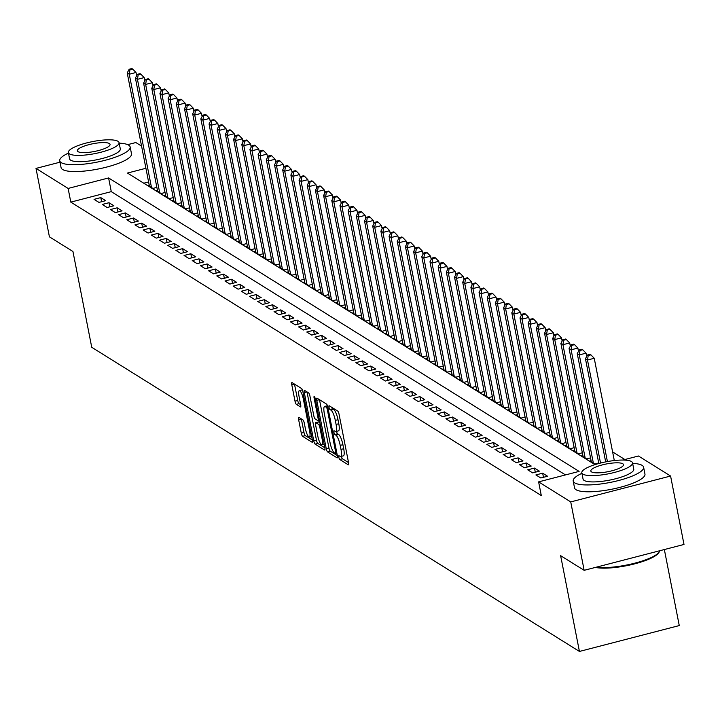 <?xml version="1.0" encoding="UTF-8"?>
<svg xmlns="http://www.w3.org/2000/svg" width="720" height="720" viewBox="0 0 720 720"><rect width="100%" height="100%" fill="white"/><g stroke="black" fill="none" stroke-linecap="round" stroke-linejoin="round"><path stroke-width="1.08" d="M338.814 457.254A1.971 0.468 -104.5 0 0 339.741 459.486L348.273 464.805A2.817 0.675 -104.5 0 0 348.453 464.85A2.817 0.675 -104.5 0 0 348.552 462.618L339.066 414.27A2.817 0.675 -104.5 0 0 337.734 411.084L329.202 405.756A1.971 0.468 -104.5 0 0 329.076 405.729A1.971 0.468 -104.5 0 0 329.004 407.286A1.971 0.468 -104.5 0 0 329.94 409.518L331.047 410.211A9.018 2.151 -104.5 0 1 335.304 420.408L336.087 424.44A9.018 2.151 -104.5 0 1 335.781 431.559A9.018 2.151 -104.5 0 1 335.205 431.433L334.098 430.74A1.971 0.468 -104.5 0 0 333.981 430.713A1.971 0.468 -104.5 0 0 333.909 432.27A1.971 0.468 -104.5 0 0 334.836 434.502L335.943 435.186A9.018 2.151 -104.5 0 1 340.2 445.392L340.992 449.415A9.018 2.151 -104.5 0 1 340.686 456.543A9.018 2.151 -104.5 0 1 340.11 456.408L339.003 455.724A1.971 0.468 -104.5 0 0 338.877 455.697A1.971 0.468 -104.5 0 0 338.814 457.254M341.469 456.336A1.971 0.468 -104.5 0 0 341.505 456.552A1.971 0.468 -104.5 0 0 342.441 458.784L348.543 462.591M331.929 407.457A1.971 0.468 -104.5 0 0 332.64 408.816L333.738 409.509L331.047 410.211M336.573 431.361A1.971 0.468 -104.5 0 0 336.609 431.568A1.971 0.468 -104.5 0 0 337.536 433.8L338.643 434.493L335.943 435.186M298.899 417.393A2.817 0.675 -104.5 0 0 298.719 417.348A2.817 0.675 -104.5 0 0 298.62 419.58L301.284 433.143A2.817 0.675 -104.5 0 0 302.616 436.329L312.093 442.242A2.817 0.675 -104.5 0 0 312.273 442.278A2.817 0.675 -104.5 0 0 312.372 440.055L302.886 391.698A2.817 0.675 -104.5 0 0 301.554 388.512L292.077 382.599A2.817 0.675 -104.5 0 0 291.897 382.563A2.817 0.675 -104.5 0 0 291.798 384.786L295.011 401.175A2.817 0.675 -104.5 0 0 296.343 404.361L300.402 406.89A2.817 0.675 -104.5 0 0 300.582 406.935A2.817 0.675 -104.5 0 0 300.672 404.703L299.079 396.576A7.533 1.8 -104.5 0 1 299.34 390.627A7.533 1.8 -104.5 0 1 303.381 399.258L309.627 431.091A7.533 1.8 -104.5 0 1 309.366 437.049A7.533 1.8 -104.5 0 1 305.325 428.409L304.29 423.108A2.817 0.675 -104.5 0 0 302.958 419.922L298.899 417.393M622.872 460.044L638.46 456.003L670.581 476.037L684 544.455L584.154 570.33L560.628 555.66L579.429 651.447L91.737 347.292L72.945 251.505L49.419 236.826L36 168.408L60.012 162.189M584.154 570.33L570.735 501.912L538.614 481.878L579.096 471.393L108.594 177.948L68.121 188.442L36 168.408M565.488 474.912L111.276 191.637L70.803 202.122L541.305 495.567L538.614 481.878M70.803 202.122L68.121 188.442M326.268 448.722A2.817 0.675 -104.5 0 0 327.591 451.908L337.068 457.821A2.817 0.675 -104.5 0 0 337.248 457.857A2.817 0.675 -104.5 0 0 337.347 455.634L327.861 407.277A2.817 0.675 -104.5 0 0 326.529 404.091L317.052 398.178A2.817 0.675 -104.5 0 0 316.872 398.142A2.817 0.675 -104.5 0 0 316.773 400.365L326.268 448.722L328.959 448.02A2.817 0.675 -104.5 0 0 330.291 451.206L337.338 455.607M324.585 450.027L315.108 444.114A2.817 0.675 -104.5 0 1 313.776 440.928L304.29 392.58A2.817 0.675 -104.5 0 1 304.38 390.348A2.817 0.675 -104.5 0 1 304.56 390.393L308.619 392.922A2.817 0.675 -104.5 0 1 309.951 396.108L313.794 415.719A2.817 0.675 -104.5 0 0 315.126 418.905L317.817 420.588A2.817 0.675 -104.5 0 0 317.997 420.624A2.817 0.675 -104.5 0 0 318.096 418.401L314.091 397.98A1.971 0.468 -104.5 0 1 314.154 396.423A1.971 0.468 -104.5 0 1 315.216 398.682L324.855 447.84A2.817 0.675 -104.5 0 1 324.765 450.072A2.817 0.675 -104.5 0 1 324.585 450.027L324.9 449.946M551.322 478.584L544.581 480.339M535.905 474.93L540.819 477.99L547.56 476.244L542.655 473.184L535.905 474.93M527.724 469.827L532.638 472.887L539.379 471.141L534.474 468.081L527.724 469.827M519.543 464.724L524.457 467.784L531.198 466.038L526.293 462.969L519.543 464.724M511.362 459.621L516.267 462.681L523.017 460.935L518.103 457.866L511.362 459.621M503.181 454.518L508.086 457.578L514.836 455.832L509.922 452.763L503.181 454.518M495 449.415L499.905 452.475L506.655 450.729L501.741 447.66L495 449.415M486.81 444.312L491.724 447.372L498.465 445.626L493.56 442.557L486.81 444.312M478.629 439.209L483.543 442.269L490.284 440.523L485.379 437.454L478.629 439.209M470.448 434.106L475.353 437.166L482.103 435.411L477.198 432.351L470.448 434.106M462.267 428.994L467.172 432.063L473.922 430.308L469.008 427.248L462.267 428.994M454.086 423.891L458.991 426.96L465.741 425.205L460.827 422.145L454.086 423.891M445.896 418.788L450.81 421.857L457.56 420.102L452.646 417.042L445.896 418.788M437.715 413.685L442.629 416.754L449.37 414.999L444.465 411.939L437.715 413.685M429.534 408.582L434.448 411.651L441.189 409.896L436.284 406.836L429.534 408.582M421.353 403.479L426.258 406.548L433.008 404.793L428.094 401.733L421.353 403.479M413.172 398.376L418.077 401.445L424.827 399.69L419.913 396.63L413.172 398.376M404.991 393.273L409.896 396.333L416.646 394.587L411.732 391.527L404.991 393.273M396.801 388.17L401.715 391.23L408.456 389.484L403.551 386.424L396.801 388.17M388.62 383.067L393.534 386.127L400.275 384.381L395.37 381.321L388.62 383.067M380.439 377.964L385.344 381.024L392.094 379.278L387.189 376.218L380.439 377.964M372.258 372.861L377.163 375.921L383.913 374.175L378.999 371.115L372.258 372.861M364.077 367.758L368.982 370.818L375.732 369.072L370.818 366.012L364.077 367.758M355.887 362.655L360.801 365.715L367.551 363.969L362.637 360.909L355.887 362.655M347.706 357.552L352.62 360.612L359.361 358.866L354.456 355.806L347.706 357.552M339.525 352.449L344.439 355.509L351.18 353.763L346.275 350.703L339.525 352.449M331.344 347.346L336.249 350.406L342.999 348.66L338.085 345.6L331.344 347.346M323.163 342.243L328.068 345.303L334.818 343.557L329.904 340.497L323.163 342.243M314.982 337.14L319.887 340.2L326.637 338.454L321.723 335.394L314.982 337.14M306.792 332.037L311.706 335.097L318.447 333.351L313.542 330.291L306.792 332.037M298.611 326.934L303.525 329.994L310.266 328.248L305.361 325.188L298.611 326.934M290.43 321.831L295.344 324.891L302.085 323.145L297.18 320.085L290.43 321.831M282.249 316.728L287.154 319.788L293.904 318.042L288.99 314.982L282.249 316.728M274.068 311.625L278.973 314.685L285.723 312.939L280.809 309.87L274.068 311.625M265.878 306.522L270.792 309.582L277.542 307.836L272.628 304.767L265.878 306.522M257.697 301.419L262.611 304.479L269.352 302.733L264.447 299.664L257.697 301.419M249.516 296.316L254.43 299.376L261.171 297.63L256.266 294.561L249.516 296.316M241.335 291.213L246.24 294.273L252.99 292.527L248.085 289.458L241.335 291.213M233.154 286.11L238.059 289.17L244.809 287.424L239.895 284.355L233.154 286.11M224.973 281.007L229.878 284.067L236.628 282.312L231.714 279.252L224.973 281.007M216.783 275.904L221.697 278.964L228.438 277.209L223.533 274.149L216.783 275.904M208.602 270.792L213.516 273.861L220.257 272.106L215.352 269.046L208.602 270.792M200.421 265.689L205.335 268.758L212.076 267.003L207.171 263.943L200.421 265.689M192.24 260.586L197.145 263.655L203.895 261.9L198.981 258.84L192.24 260.586M184.059 255.483L188.964 258.552L195.714 256.797L190.8 253.737L184.059 255.483M175.878 250.38L180.783 253.449L187.533 251.694L182.619 248.634L175.878 250.38M167.688 245.277L172.602 248.346L179.343 246.591L174.438 243.531L167.688 245.277M159.507 240.174L164.421 243.234L171.162 241.488L166.257 238.428L159.507 240.174M151.326 235.071L156.231 238.131L162.981 236.385L158.076 233.325L151.326 235.071M143.145 229.968L148.05 233.028L154.8 231.282L149.886 228.222L143.145 229.968M134.964 224.865L139.869 227.925L146.619 226.179L141.705 223.119L134.964 224.865M126.774 219.762L131.688 222.822L138.438 221.076L133.524 218.016L126.774 219.762M118.593 214.659L123.507 217.719L130.248 215.973L125.343 212.913L118.593 214.659M110.412 209.556L115.326 212.616L122.067 210.87L117.162 207.81L110.412 209.556M102.231 204.453L107.136 207.513L113.886 205.767L108.972 202.707L102.231 204.453M105.705 200.664L100.791 197.604L94.05 199.35L98.955 202.41L105.705 200.664M624.852 459.531L612.603 451.89M148.608 181.962L143.775 183.213M598.716 462.987L594.783 464.004L589.878 460.944L591.075 460.629M590.535 457.884L586.602 458.901L581.697 455.841L582.894 455.526M582.354 452.781L578.421 453.798L573.516 450.738L574.704 450.423M574.173 447.678L570.24 448.695L565.326 445.635L566.523 445.32M565.983 442.575L562.059 443.592L557.145 440.532L558.342 440.217M557.802 437.472L553.878 438.489L548.964 435.429L550.161 435.114M549.621 432.369L545.688 433.386L540.783 430.326L541.98 430.011M541.44 427.266L537.507 428.283L532.602 425.223L533.799 424.908M533.259 422.163L529.326 423.18L524.421 420.12L525.609 419.805M525.069 417.06L521.145 418.077L516.231 415.008L517.428 414.702M516.888 411.957L512.964 412.974L508.05 409.905L509.247 409.599M508.707 406.845L504.774 407.871L499.869 404.802L501.066 404.496M500.526 401.742L496.593 402.768L491.688 399.699L492.885 399.393M492.345 396.639L488.412 397.665L483.507 394.596L484.704 394.29M484.164 391.536L480.231 392.562L475.317 389.493L476.514 389.187M475.974 386.433L472.05 387.45L467.136 384.39L468.333 384.084M467.793 381.33L463.869 382.347L458.955 379.287L460.152 378.981M459.612 376.227L455.679 377.244L450.774 374.184L451.971 373.878M451.431 371.124L447.498 372.141L442.593 369.081L443.79 368.775M443.25 366.021L439.317 367.038L434.412 363.978L435.6 363.672M435.06 360.918L431.136 361.935L426.222 358.875L427.419 358.569M426.879 355.815L422.955 356.832L418.041 353.772L419.238 353.466M418.698 350.712L414.774 351.729L409.86 348.669L411.057 348.363M410.517 345.609L406.584 346.626L401.679 343.566L402.876 343.26M402.336 340.506L398.403 341.523L393.498 338.463L394.695 338.157M394.155 335.403L390.222 336.42L385.308 333.36L386.505 333.045M385.965 330.3L382.041 331.317L377.127 328.257L378.324 327.942M377.784 325.197L373.86 326.214L368.946 323.154L370.143 322.839M369.603 320.094L365.67 321.111L360.765 318.051L361.962 317.736M361.422 314.991L357.489 316.008L352.584 312.948L353.781 312.633M353.241 309.888L349.308 310.905L344.403 307.845L345.591 307.53M345.06 304.785L341.127 305.802L336.213 302.742L337.41 302.427M336.87 299.682L332.946 300.699L328.032 297.639L329.229 297.324M328.689 294.579L324.765 295.596L319.851 292.536L321.048 292.221M320.508 289.476L316.575 290.493L311.67 287.433L312.867 287.118M312.327 284.373L308.394 285.39L303.489 282.33L304.686 282.015M304.146 279.27L300.213 280.287L295.299 277.227L296.496 276.912M295.956 274.167L292.032 275.184L287.118 272.124L288.315 271.809M287.775 269.064L283.851 270.081L278.937 267.021L280.134 266.706M279.594 263.961L275.661 264.978L270.756 261.909L271.953 261.603M271.413 258.858L267.48 259.875L262.575 256.806L263.772 256.5M263.232 253.746L259.299 254.772L254.394 251.703L255.582 251.397M255.051 248.643L251.118 249.669L246.204 246.6L247.401 246.294M246.861 243.54L242.937 244.566L238.023 241.497L239.22 241.191M238.68 238.437L234.756 239.463L229.842 236.394L231.039 236.088M230.499 233.334L226.566 234.351L221.661 231.291L222.858 230.985M222.318 228.231L218.385 229.248L213.48 226.188L214.677 225.882M214.137 223.128L210.204 224.145L205.299 221.085L206.487 220.779M205.947 218.025L202.023 219.042L197.109 215.982L198.306 215.676M197.766 212.922L193.842 213.939L188.928 210.879L190.125 210.573M189.585 207.819L185.652 208.836L180.747 205.776L181.944 205.47M181.404 202.716L177.471 203.733L172.566 200.673L173.763 200.367M173.223 197.613L169.29 198.63L164.385 195.57L165.582 195.264M165.042 192.51L161.109 193.527L156.195 190.467L157.392 190.161M156.852 187.407L152.928 188.424L148.014 185.364L149.211 185.058M579.429 651.447L679.266 625.572L664.353 549.549M670.581 476.037L570.735 501.912M127.692 144.648L135.846 142.533L141.57 146.106M145.917 168.273L127.485 173.052L594.99 464.625M111.276 191.637L108.594 177.948M542.655 473.184L543.465 477.306M534.474 468.081L535.284 472.203M526.293 462.969L527.103 467.1M518.103 457.866L518.913 461.997M509.922 452.763L510.732 456.894M501.741 447.66L502.551 451.791M493.56 442.557L494.37 446.688M485.379 437.454L486.189 441.585M477.198 432.351L477.999 436.482M469.008 427.248L469.818 431.379M460.827 422.145L461.637 426.276M452.646 417.042L453.456 421.164M444.465 411.939L445.275 416.061M436.284 406.836L437.094 410.958M428.094 401.733L428.904 405.855M419.913 396.63L420.723 400.752M411.732 391.527L412.542 395.649M403.551 386.424L404.361 390.546M395.37 381.321L396.18 385.443M387.189 376.218L387.99 380.34M378.999 371.115L379.809 375.237M370.818 366.012L371.628 370.134M362.637 360.909L363.447 365.031M354.456 355.806L355.266 359.928M346.275 350.703L347.085 354.825M338.085 345.6L338.895 349.722M329.904 340.497L330.714 344.619M321.723 335.394L322.533 339.516M313.542 330.291L314.352 334.413M305.361 325.188L306.171 329.31M297.18 320.085L297.981 324.207M288.99 314.982L289.8 319.104M280.809 309.87L281.619 314.001M272.628 304.767L273.438 308.898M264.447 299.664L265.257 303.795M256.266 294.561L257.076 298.692M248.085 289.458L248.886 293.589M239.895 284.355L240.705 288.486M231.714 279.252L232.524 283.383M223.533 274.149L224.343 278.28M215.352 269.046L216.162 273.177M207.171 263.943L207.981 268.065M198.981 258.84L199.791 262.962M190.8 253.737L191.61 257.859M182.619 248.634L183.429 252.756M174.438 243.531L175.248 247.653M166.257 238.428L167.067 242.55M158.076 233.325L158.877 237.447M149.886 228.222L150.696 232.344M141.705 223.119L142.515 227.241M133.524 218.016L134.334 222.138M125.343 212.913L126.153 217.035M117.162 207.81L117.972 211.932M108.972 202.707L109.782 206.829M100.791 197.604L101.601 201.726M340.686 456.543L343.386 455.841A9.018 2.151 -104.5 0 0 343.692 448.722L340.992 449.415M338.643 434.493A9.018 2.151 -104.5 0 1 342.9 444.69L343.692 448.722M335.781 431.559L338.481 430.857A9.018 2.151 -104.5 0 0 338.787 423.738L336.087 424.44M333.738 409.509A9.018 2.151 -104.5 0 1 337.995 419.706L338.787 423.738M319.482 399.699L328.959 448.02M335.448 453.51A1.971 0.468 -104.5 0 0 335.574 453.537A1.971 0.468 -104.5 0 0 335.646 451.98L327.312 409.536A1.971 0.468 -104.5 0 0 326.385 407.304L325.224 406.575A9.018 2.151 -104.5 0 0 324.648 406.44A9.018 2.151 -104.5 0 0 324.333 413.568L330.03 442.584A9.018 2.151 -104.5 0 0 334.287 452.781L335.448 453.51M327.438 405.729A9.018 2.151 -104.5 0 0 327.339 405.747L324.648 406.44M324.855 447.813L317.799 443.421L315.108 444.114M306.99 391.905L316.476 440.235A2.817 0.675 -104.5 0 0 317.799 443.421M317.79 436.068A7.533 1.8 -104.5 0 0 321.831 444.708A7.533 1.8 -104.5 0 0 322.083 438.75L319.887 427.536A2.817 0.675 -104.5 0 0 318.555 424.341L315.864 422.667A2.817 0.675 -104.5 0 0 315.684 422.622A2.817 0.675 -104.5 0 0 315.585 424.854L317.79 436.068M318.249 422.046A2.817 0.675 -104.5 0 1 318.384 421.929A2.817 0.675 -104.5 0 1 318.564 421.965L319.95 422.829M302.4 389.97A7.533 1.8 -104.5 0 0 302.04 389.925L299.34 390.627M294.498 384.12L297.711 400.473A2.817 0.675 -104.5 0 0 299.043 403.659L300.672 404.676M301.329 418.905L303.984 432.441A2.817 0.675 -104.5 0 0 305.316 435.627L312.363 440.028M614.304 460.548L594.234 358.263L587.493 360.018L585.45 358.74L605.682 461.898M607.419 461.565L587.493 360.018L588.204 355.545L590.904 354.852L590.085 354.339L587.385 355.041L588.204 355.545M585.45 358.74L587.385 355.041M590.904 354.852L594.234 358.263M658.791 552.582A35.019 8.289 168.9 0 1 658.503 553.041A35.019 8.289 168.9 0 1 630.729 564.813A35.019 8.289 168.9 0 1 595.395 567.414M596.367 567.162A35.883 8.487 -11.1 0 0 632.331 563.787A35.883 8.487 -11.1 0 0 659.169 552.105A35.883 8.487 -11.1 0 0 659.826 550.719M581.922 473.319A35.883 8.487 -11.1 0 0 573.201 481.032A35.883 8.487 -11.1 0 0 574.677 482.868A35.883 8.487 -11.1 0 0 614.385 481.536A35.883 8.487 -11.1 0 0 643.617 467.217A35.883 8.487 -11.1 0 0 642.141 465.39A35.883 8.487 -11.1 0 0 632.628 463.374M573.201 481.032L574.542 487.881A35.883 8.487 -11.1 0 0 576.018 489.708A35.883 8.487 -11.1 0 0 615.726 488.385A35.883 8.487 -11.1 0 0 644.958 474.066L643.617 467.217M632.52 462.861L633.762 469.152A25.83 6.111 168.9 0 1 612.711 479.466A25.83 6.111 168.9 0 1 584.118 480.42A25.83 6.111 168.9 0 1 583.056 479.097L581.823 472.806A25.83 6.111 -11.1 0 0 582.885 474.129A25.83 6.111 -11.1 0 0 611.478 473.166A25.83 6.111 -11.1 0 0 632.52 462.861A25.83 6.111 -11.1 0 0 631.458 461.538A25.83 6.111 -11.1 0 0 602.865 462.501A25.83 6.111 -11.1 0 0 581.823 472.806M622.827 463.779A16.65 3.942 -11.1 0 0 604.395 464.391A16.65 3.942 -11.1 0 0 590.832 471.042A16.65 3.942 -11.1 0 0 591.525 471.888A16.65 3.942 -11.1 0 0 609.948 471.276A16.65 3.942 -11.1 0 0 623.511 464.625A16.65 3.942 -11.1 0 0 622.827 463.779M68.463 153.09A35.883 8.487 -11.1 0 0 59.742 160.803A35.883 8.487 -11.1 0 0 61.218 162.639A35.883 8.487 -11.1 0 0 100.926 161.307A35.883 8.487 -11.1 0 0 130.158 146.988A35.883 8.487 -11.1 0 0 128.682 145.152A35.883 8.487 -11.1 0 0 119.169 143.145M59.742 160.803L61.083 167.643A35.883 8.487 -11.1 0 0 62.559 169.479A35.883 8.487 -11.1 0 0 102.267 168.147A35.883 8.487 -11.1 0 0 131.499 153.828L130.158 146.988M119.061 142.632L120.303 148.923A25.83 6.111 168.9 0 1 99.252 159.228A25.83 6.111 168.9 0 1 70.659 160.191A25.83 6.111 168.9 0 1 69.597 158.868L68.364 152.577A25.83 6.111 -11.1 0 0 69.426 153.891A25.83 6.111 -11.1 0 0 98.019 152.937A25.83 6.111 -11.1 0 0 119.061 142.632A25.83 6.111 -11.1 0 0 117.999 141.309A25.83 6.111 -11.1 0 0 89.406 142.263A25.83 6.111 -11.1 0 0 68.364 152.577M109.368 143.541A16.65 3.942 -11.1 0 0 90.936 144.162A16.65 3.942 -11.1 0 0 77.373 150.804A16.65 3.942 -11.1 0 0 78.066 151.659A16.65 3.942 -11.1 0 0 96.489 151.038A16.65 3.942 -11.1 0 0 110.052 144.396A16.65 3.942 -11.1 0 0 109.368 143.541M586.683 356.373L586.053 353.16L579.312 354.915L577.26 353.637L598.815 463.5M600.525 463.059L579.312 354.915L580.023 350.442L582.723 349.749L581.904 349.236L579.204 349.938L580.023 350.442M577.26 353.637L579.204 349.938M582.723 349.749L586.053 353.16M578.502 351.27L577.872 348.057L571.122 349.812L569.079 348.534L591.309 461.835M593.352 463.113L571.122 349.812L571.842 345.339L574.533 344.646L573.714 344.133L571.023 344.835L571.842 345.339M569.079 348.534L571.023 344.835M574.533 344.646L577.872 348.057M570.321 346.167L569.691 342.954L562.941 344.7L560.898 343.431L583.128 456.732M585.171 458.01L562.941 344.7L563.652 340.236L566.352 339.543L565.533 339.03L562.833 339.732L563.652 340.236M560.898 343.431L562.833 339.732M566.352 339.543L569.691 342.954M562.14 341.064L561.51 337.851L554.76 339.597L552.717 338.328L574.947 451.629M576.99 452.907L554.76 339.597L555.471 335.133L558.171 334.44L557.352 333.927L554.652 334.629L555.471 335.133M552.717 338.328L554.652 334.629M558.171 334.44L561.51 337.851M553.95 335.961L553.32 332.748L546.579 334.494L544.536 333.225L566.766 446.526M568.809 447.804L546.579 334.494L547.29 330.03L549.99 329.337L549.171 328.824L546.471 329.526L547.29 330.03M544.536 333.225L546.471 329.526M549.99 329.337L553.32 332.748M545.769 330.858L545.139 327.645L538.398 329.391L536.346 328.122L558.576 441.423M560.628 442.701L538.398 329.391L539.109 324.927L541.809 324.234L540.99 323.721L538.29 324.423L539.109 324.927M536.346 328.122L538.29 324.423M541.809 324.234L545.139 327.645M537.588 325.755L536.958 322.542L530.217 324.288L528.165 323.019L550.395 436.32M552.438 437.598L530.217 324.288L530.928 319.824L533.628 319.131L532.809 318.618L530.109 319.32L530.928 319.824M528.165 323.019L530.109 319.32M533.628 319.131L536.958 322.542M529.407 320.652L528.777 317.439L522.027 319.185L519.984 317.916L542.214 431.217M544.257 432.495L522.027 319.185L522.738 314.721L525.438 314.028L524.619 313.515L521.928 314.217L522.738 314.721M519.984 317.916L521.928 314.217M525.438 314.028L528.777 317.439M521.226 315.549L520.596 312.336L513.846 314.082L511.803 312.813L534.033 426.114M536.076 427.392L513.846 314.082L514.557 309.618L517.257 308.916L516.438 308.412L513.738 309.105L514.557 309.618M511.803 312.813L513.738 309.105M517.257 308.916L520.596 312.336M513.045 310.446L512.415 307.233L505.665 308.979L503.622 307.71L525.852 421.011M527.895 422.28L505.665 308.979L506.376 304.515L509.076 303.813L508.257 303.309L505.557 304.002L506.376 304.515M503.622 307.71L505.557 304.002M509.076 303.813L512.415 307.233M504.855 305.343L504.225 302.13L497.484 303.876L495.441 302.598L517.662 415.908M519.714 417.177L497.484 303.876L498.195 299.412L500.895 298.71L500.076 298.206L497.376 298.899L498.195 299.412M495.441 302.598L497.376 298.899M500.895 298.71L504.225 302.13M496.674 300.24L496.044 297.027L489.303 298.773L487.251 297.495L509.481 410.805M511.533 412.074L489.303 298.773L490.014 294.309L492.714 293.607L491.895 293.103L489.195 293.796L490.014 294.309M487.251 297.495L489.195 293.796M492.714 293.607L496.044 297.027M488.493 295.137L487.863 291.924L481.113 293.67L479.07 292.392L501.3 405.702M503.343 406.971L481.113 293.67L481.833 289.206L484.524 288.504L483.714 288L481.014 288.693L481.833 289.206M479.07 292.392L481.014 288.693M484.524 288.504L487.863 291.924M480.312 290.034L479.682 286.821L472.932 288.567L470.889 287.289L493.119 400.599M495.162 401.868L472.932 288.567L473.643 284.103L476.343 283.401L475.524 282.897L472.833 283.59L473.643 284.103M470.889 287.289L472.833 283.59M476.343 283.401L479.682 286.821M472.131 284.931L471.501 281.718L464.751 283.464L462.708 282.186L484.938 395.496M486.981 396.765L464.751 283.464L465.462 279L468.162 278.298L467.343 277.794L464.643 278.487L465.462 279M462.708 282.186L464.643 278.487M468.162 278.298L471.501 281.718M463.95 279.828L463.32 276.615L456.57 278.361L454.527 277.083L476.757 390.393M478.8 391.662L456.57 278.361L457.281 273.897L459.981 273.195L459.162 272.691L456.462 273.384L457.281 273.897M454.527 277.083L456.462 273.384M459.981 273.195L463.32 276.615M455.76 274.725L455.13 271.512L448.389 273.258L446.337 271.98L468.567 385.281M470.619 386.559L448.389 273.258L449.1 268.794L451.8 268.092L450.981 267.588L448.281 268.281L449.1 268.794M446.337 271.98L448.281 268.281M451.8 268.092L455.13 271.512M447.579 269.622L446.949 266.409L440.208 268.155L438.156 266.877L460.386 380.178M462.429 381.456L440.208 268.155L440.919 263.691L443.619 262.989L442.8 262.476L440.1 263.178L440.919 263.691M438.156 266.877L440.1 263.178M443.619 262.989L446.949 266.409M439.398 264.519L438.768 261.306L432.018 263.052L429.975 261.774L452.205 375.075M454.248 376.353L432.018 263.052L432.738 258.588L435.429 257.886L434.61 257.373L431.919 258.075L432.738 258.588M429.975 261.774L431.919 258.075M435.429 257.886L438.768 261.306M431.217 259.416L430.587 256.203L423.837 257.949L421.794 256.671L444.024 369.972M446.067 371.25L423.837 257.949L424.548 253.485L427.248 252.783L426.429 252.27L423.729 252.972L424.548 253.485M421.794 256.671L423.729 252.972M427.248 252.783L430.587 256.203M423.036 254.313L422.406 251.1L415.656 252.846L413.613 251.568L435.843 364.869M437.886 366.147L415.656 252.846L416.367 248.382L419.067 247.68L418.248 247.167L415.548 247.869L416.367 248.382M413.613 251.568L415.548 247.869M419.067 247.68L422.406 251.1M414.846 249.201L414.216 245.997L407.475 247.743L405.432 246.465L427.653 359.766M429.705 361.044L407.475 247.743L408.186 243.279L410.886 242.577L410.067 242.064L407.367 242.766L408.186 243.279M405.432 246.465L407.367 242.766M410.886 242.577L414.216 245.997M406.665 244.098L406.035 240.894L399.294 242.64L397.242 241.362L419.472 354.663M421.524 355.941L399.294 242.64L400.005 238.176L402.705 237.474L401.886 236.961L399.186 237.663L400.005 238.176M397.242 241.362L399.186 237.663M402.705 237.474L406.035 240.894M398.484 238.995L397.854 235.791L391.113 237.537L389.061 236.259L411.291 349.56M413.334 350.838L391.113 237.537L391.824 233.073L394.515 232.371L393.705 231.858L391.005 232.56L391.824 233.073M389.061 236.259L391.005 232.56M394.515 232.371L397.854 235.791M390.303 233.892L389.673 230.688L382.923 232.434L380.88 231.156L403.11 344.457M405.153 345.735L382.923 232.434L383.634 227.97L386.334 227.268L385.515 226.755L382.824 227.457L383.634 227.97M380.88 231.156L382.824 227.457M386.334 227.268L389.673 230.688M382.122 228.789L381.492 225.576L374.742 227.331L372.699 226.053L394.929 339.354M396.972 340.632L374.742 227.331L375.453 222.867L378.153 222.165L377.334 221.652L374.634 222.354L375.453 222.867M372.699 226.053L374.634 222.354M378.153 222.165L381.492 225.576M373.941 223.686L373.311 220.473L366.561 222.228L364.518 220.95L386.748 334.251M388.791 335.529L366.561 222.228L367.272 217.764L369.972 217.062L369.153 216.549L366.453 217.251L367.272 217.764M364.518 220.95L366.453 217.251M369.972 217.062L373.311 220.473M365.751 218.583L365.121 215.37L358.38 217.125L356.328 215.847L378.558 329.148M380.61 330.426L358.38 217.125L359.091 212.661L361.791 211.959L360.972 211.446L358.272 212.148L359.091 212.661M356.328 215.847L358.272 212.148M361.791 211.959L365.121 215.37M357.57 213.48L356.94 210.267L350.199 212.022L348.147 210.744L370.377 324.045M372.429 325.323L350.199 212.022L350.91 207.558L353.61 206.856L352.791 206.343L350.091 207.045L350.91 207.558M348.147 210.744L350.091 207.045M353.61 206.856L356.94 210.267M349.389 208.377L348.759 205.164L342.009 206.919L339.966 205.641L362.196 318.942M364.239 320.22L342.009 206.919L342.729 202.446L345.42 201.753L344.601 201.24L341.91 201.942L342.729 202.446M339.966 205.641L341.91 201.942M345.42 201.753L348.759 205.164M341.208 203.274L340.578 200.061L333.828 201.816L331.785 200.538L354.015 313.839M356.058 315.117L333.828 201.816L334.539 197.343L337.239 196.65L336.42 196.137L333.72 196.839L334.539 197.343M331.785 200.538L333.72 196.839M337.239 196.65L340.578 200.061M333.027 198.171L332.397 194.958L325.647 196.713L323.604 195.435L345.834 308.736M347.877 310.014L325.647 196.713L326.358 192.24L329.058 191.547L328.239 191.034L325.539 191.736L326.358 192.24M323.604 195.435L325.539 191.736M329.058 191.547L332.397 194.958M324.837 193.068L324.207 189.855L317.466 191.601L315.423 190.332L337.653 303.633M339.696 304.911L317.466 191.601L318.177 187.137L320.877 186.444L320.058 185.931L317.358 186.633L318.177 187.137M315.423 190.332L317.358 186.633M320.877 186.444L324.207 189.855M316.656 187.965L316.026 184.752L309.285 186.498L307.233 185.229L329.463 298.53M331.515 299.808L309.285 186.498L309.996 182.034L312.696 181.341L311.877 180.828L309.177 181.53L309.996 182.034M307.233 185.229L309.177 181.53M312.696 181.341L316.026 184.752M308.475 182.862L307.845 179.649L301.104 181.395L299.052 180.126L321.282 293.427M323.325 294.705L301.104 181.395L301.815 176.931L304.506 176.238L303.696 175.725L300.996 176.427L301.815 176.931M299.052 180.126L300.996 176.427M304.506 176.238L307.845 179.649M300.294 177.759L299.664 174.546L292.914 176.292L290.871 175.023L313.101 288.324M315.144 289.602L292.914 176.292L293.625 171.828L296.325 171.135L295.506 170.622L292.815 171.324L293.625 171.828M290.871 175.023L292.815 171.324M296.325 171.135L299.664 174.546M292.113 172.656L291.483 169.443L284.733 171.189L282.69 169.92L304.92 283.221M306.963 284.499L284.733 171.189L285.444 166.725L288.144 166.032L287.325 165.519L284.625 166.221L285.444 166.725M282.69 169.92L284.625 166.221M288.144 166.032L291.483 169.443M283.932 167.553L283.302 164.34L276.552 166.086L274.509 164.817L296.739 278.118M298.782 279.396L276.552 166.086L277.263 161.622L279.963 160.929L279.144 160.416L276.444 161.118L277.263 161.622M274.509 164.817L276.444 161.118M279.963 160.929L283.302 164.34M275.742 162.45L275.112 159.237L268.371 160.983L266.328 159.714L288.549 273.015M290.601 274.293L268.371 160.983L269.082 156.519L271.782 155.817L270.963 155.313L268.263 156.006L269.082 156.519M266.328 159.714L268.263 156.006M271.782 155.817L275.112 159.237M267.561 157.347L266.931 154.134L260.19 155.88L258.138 154.611L280.368 267.912M282.42 269.181L260.19 155.88L260.901 151.416L263.601 150.714L262.782 150.21L260.082 150.903L260.901 151.416M258.138 154.611L260.082 150.903M263.601 150.714L266.931 154.134M259.38 152.244L258.75 149.031L252 150.777L249.957 149.499L272.187 262.809M274.23 264.078L252 150.777L252.72 146.313L255.411 145.611L254.592 145.107L251.901 145.8L252.72 146.313M249.957 149.499L251.901 145.8M255.411 145.611L258.75 149.031M251.199 147.141L250.569 143.928L243.819 145.674L241.776 144.396L264.006 257.706M266.049 258.975L243.819 145.674L244.53 141.21L247.23 140.508L246.411 140.004L243.711 140.697L244.53 141.21M241.776 144.396L243.711 140.697M247.23 140.508L250.569 143.928M243.018 142.038L242.388 138.825L235.638 140.571L233.595 139.293L255.825 252.603M257.868 253.872L235.638 140.571L236.349 136.107L239.049 135.405L238.23 134.901L235.53 135.594L236.349 136.107M233.595 139.293L235.53 135.594M239.049 135.405L242.388 138.825M234.828 136.935L234.198 133.722L227.457 135.468L225.414 134.19L247.644 247.5M249.687 248.769L227.457 135.468L228.168 131.004L230.868 130.302L230.049 129.798L227.349 130.491L228.168 131.004M225.414 134.19L227.349 130.491M230.868 130.302L234.198 133.722M226.647 131.832L226.017 128.619L219.276 130.365L217.224 129.087L239.454 242.397M241.506 243.666L219.276 130.365L219.987 125.901L222.687 125.199L221.868 124.695L219.168 125.388L219.987 125.901M217.224 129.087L219.168 125.388M222.687 125.199L226.017 128.619M218.466 126.729L217.836 123.516L211.095 125.262L209.043 123.984L231.273 237.294M233.316 238.563L211.095 125.262L211.806 120.798L214.506 120.096L213.687 119.592L210.987 120.285L211.806 120.798M209.043 123.984L210.987 120.285M214.506 120.096L217.836 123.516M210.285 121.626L209.655 118.413L202.905 120.159L200.862 118.881L223.092 232.182M225.135 233.46L202.905 120.159L203.625 115.695L206.316 114.993L205.497 114.489L202.806 115.182L203.625 115.695M200.862 118.881L202.806 115.182M206.316 114.993L209.655 118.413M202.104 116.523L201.474 113.31L194.724 115.056L192.681 113.778L214.911 227.079M216.954 228.357L194.724 115.056L195.435 110.592L198.135 109.89L197.316 109.377L194.616 110.079L195.435 110.592M192.681 113.778L194.616 110.079M198.135 109.89L201.474 113.31M193.923 111.42L193.293 108.207L186.543 109.953L184.5 108.675L206.73 221.976M208.773 223.254L186.543 109.953L187.254 105.489L189.954 104.787L189.135 104.274L186.435 104.976L187.254 105.489M184.5 108.675L186.435 104.976M189.954 104.787L193.293 108.207M185.733 106.317L185.103 103.104L178.362 104.85L176.319 103.572L198.54 216.873M200.592 218.151L178.362 104.85L179.073 100.386L181.773 99.684L180.954 99.171L178.254 99.873L179.073 100.386M176.319 103.572L178.254 99.873M181.773 99.684L185.103 103.104M177.552 101.214L176.922 98.001L170.181 99.747L168.129 98.469L190.359 211.77M192.411 213.048L170.181 99.747L170.892 95.283L173.592 94.581L172.773 94.068L170.073 94.77L170.892 95.283M168.129 98.469L170.073 94.77M173.592 94.581L176.922 98.001M169.371 96.102L168.741 92.898L161.991 94.644L159.948 93.366L182.178 206.667M184.221 207.945L161.991 94.644L162.711 90.18L165.402 89.478L164.592 88.965L161.892 89.667L162.711 90.18M159.948 93.366L161.892 89.667M165.402 89.478L168.741 92.898M161.19 90.999L160.56 87.795L153.81 89.541L151.767 88.263L173.997 201.564M176.04 202.842L153.81 89.541L154.521 85.077L157.221 84.375L156.402 83.862L153.711 84.564L154.521 85.077M151.767 88.263L153.711 84.564M157.221 84.375L160.56 87.795M153.009 85.896L152.379 82.692L145.629 84.438L143.586 83.16L165.816 196.461M167.859 197.739L145.629 84.438L146.34 79.974L149.04 79.272L148.221 78.759L145.521 79.461L146.34 79.974M143.586 83.16L145.521 79.461M149.04 79.272L152.379 82.692M144.828 80.793L144.198 77.589L137.448 79.335L135.405 78.057L157.635 191.358M159.678 192.636L137.448 79.335L138.159 74.871L140.859 74.169L140.04 73.656L137.34 74.358L138.159 74.871M135.405 78.057L137.34 74.358M140.859 74.169L144.198 77.589M136.638 75.69L136.008 72.477L129.267 74.232L127.215 72.954L149.445 186.255M151.497 187.533L129.267 74.232L129.978 69.768L132.678 69.066L131.859 68.553L129.159 69.255L129.978 69.768M127.215 72.954L129.159 69.255M132.678 69.066L136.008 72.477M342.441 458.784L339.741 459.486M332.64 408.816L329.94 409.518M337.536 433.8L334.836 434.502M342.9 444.69L340.2 445.392M337.995 419.706L335.304 420.408M319.446 399.672L316.773 400.365M330.291 451.206L327.591 451.908M336.861 453.141L335.673 453.447M336.582 451.737L335.646 451.98M328.257 409.293L327.312 409.536M327.789 406.935L326.385 407.304M327.528 405.981L325.224 406.575M316.476 440.235L313.776 440.928M306.954 391.887L304.29 392.58M319.428 420.165L318.132 420.498M319.032 418.158L318.096 418.401M314.973 397.755L314.091 397.98M323.028 438.507L322.083 438.75M320.823 427.293L319.887 427.536M320.166 423.927L318.555 424.341M318.564 421.965L315.864 422.667M310.563 430.848L309.627 431.091M304.317 399.015L303.381 399.258M299.043 403.659L296.343 404.361M297.711 400.473L295.011 401.175M294.471 384.093L291.798 384.786M305.316 435.627L302.616 436.329M303.984 432.441L301.284 433.143M301.293 418.887L298.62 419.58M336.87 453.204L335.574 453.537M319.446 420.246L317.997 420.624M324.126 444.105L321.831 444.708M318.384 421.929L315.684 422.622M311.661 436.455L309.366 437.049M658.503 553.041L659.169 552.105"/></g></svg>
